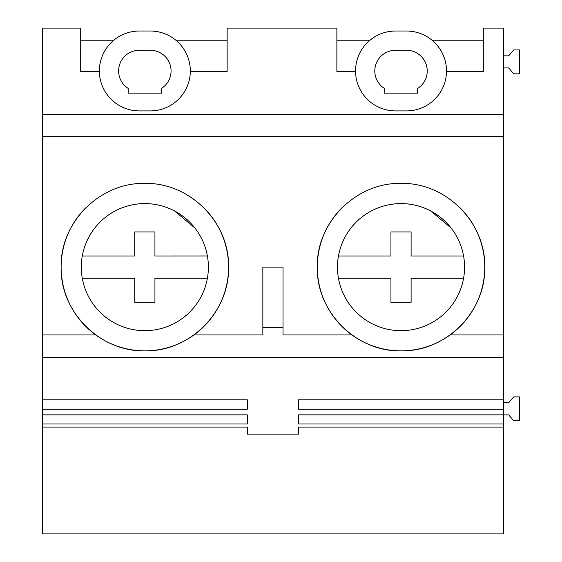 <?xml version="1.0" encoding="UTF-8"?>
<svg xmlns="http://www.w3.org/2000/svg" width="562" height="562" viewBox="0 0 562 562"><rect width="100%" height="100%" fill="white"/><g stroke="black" fill="none" stroke-linecap="round" stroke-linejoin="round"><path stroke-width="0.84" d="M99.369 71.465L80.696 71.465L80.696 28.1L42.375 28.1L42.375 334.938L95.751 334.938A83.71 83.71 0 0 0 144.308 350.843M42.375 136.299L503.489 136.299L503.489 357.235L42.375 357.235L42.375 399.8L247.315 399.8L247.315 409.22L247.315 399.8M85.635 207.954A83.71 83.71 0 0 0 95.751 334.938M145.375 350.843A83.71 83.71 0 0 0 204.048 207.947M341.822 207.947A83.71 83.71 0 0 0 341.626 326.122M342.026 326.522A83.71 83.71 0 0 0 400.46 350.843M401.577 350.843A83.71 83.71 0 0 0 460.229 207.954M42.375 427.071L247.315 427.071L247.315 434.124L298.548 434.124L298.548 427.071L503.489 427.071L503.489 533.9L42.375 533.9L42.375 423.987L247.315 423.987L247.315 414.854L247.315 423.987M42.375 399.8L42.375 423.987M42.375 334.938L42.375 357.235M193.932 334.938L262.847 334.938L262.847 327.646L283.016 327.646L283.016 334.938L351.924 334.938M450.113 334.938L503.489 334.938M61.132 267.133C59.979 311.861 100.113 351.995 144.841 350.843C189.577 351.995 229.71 311.861 228.551 267.133C229.71 222.397 189.577 182.271 144.841 183.423C100.113 182.271 59.979 222.397 61.132 267.133M42.375 114.508L503.489 114.508L503.489 136.299M283.016 327.646L283.016 267.133L262.847 267.133L262.847 327.646M42.375 409.22L247.315 409.22M42.375 414.854L247.315 414.854M247.315 434.124L247.315 427.071M298.548 434.124L298.548 427.071M503.489 427.071L503.489 423.987L298.548 423.987L298.548 414.854L503.489 414.854L503.489 357.235M298.548 409.22L298.548 399.8L298.548 409.22L503.489 409.22M298.548 399.8L503.489 399.8M190.314 71.465L227.139 71.465L227.139 28.1L336.877 28.1L336.877 71.465L355.549 71.465M446.495 71.465L483.32 71.465L483.32 28.1L503.489 28.1L503.489 114.508M144.841 330.674A63.541 63.541 0 0 0 208.383 267.133A63.541 63.541 0 0 0 144.841 203.592A63.541 63.541 0 0 0 81.3 267.133A63.541 63.541 0 0 0 144.841 330.674M113.84 40.204L80.696 40.204M227.139 40.204L175.85 40.204M150.391 110.897A39.93 39.93 0 0 0 190.321 70.967A39.93 39.93 0 0 0 150.391 31.036L139.299 31.036A39.93 39.93 0 0 0 99.369 70.967A39.93 39.93 0 0 0 139.299 110.897L150.391 110.897M161.484 93.151L161.484 88.41A20.675 20.675 0 0 0 150.391 50.292L139.299 50.292A20.675 20.675 0 0 0 128.199 88.41L128.199 93.151L161.484 93.151M503.489 414.854L503.489 423.987M317.305 267.133C316.153 311.861 356.287 351.995 401.022 350.843C445.75 351.995 485.884 311.861 484.732 267.133C485.884 222.397 445.75 182.271 401.022 183.423C356.287 182.271 316.153 222.397 317.305 267.133M298.548 414.854L298.548 423.987M503.489 67.939L508.68 67.939L513.738 73.84L519.625 73.84L519.625 49.934L513.738 49.934L508.68 55.835L503.489 55.835M503.489 414.889L508.68 414.889L513.738 420.79L519.625 420.79L519.625 396.884L513.738 396.884L508.68 402.785L503.489 402.785M401.022 330.674A63.541 63.541 0 0 0 464.563 267.133A63.541 63.541 0 0 0 401.022 203.592A63.541 63.541 0 0 0 337.481 267.133A63.541 63.541 0 0 0 401.022 330.674M370.014 40.204L336.877 40.204M483.32 40.204L432.023 40.204M406.565 110.897A39.93 39.93 0 0 0 446.495 70.967A39.93 39.93 0 0 0 406.565 31.036L395.472 31.036A39.93 39.93 0 0 0 355.542 70.967A39.93 39.93 0 0 0 395.472 110.897L406.565 110.897M417.664 93.151L417.664 88.41A20.675 20.675 0 0 0 406.565 50.292L395.472 50.292A20.675 20.675 0 0 0 384.38 88.41L384.38 93.151L417.664 93.151M82.284 255.991L134.754 255.991L134.754 231.93L154.929 231.93L154.929 255.991L207.392 255.963M194.944 228.053L174.529 210.954M207.399 278.274L154.929 278.274L154.929 302.335L134.754 302.335L134.754 278.274L82.284 278.274M463.573 255.991L411.103 255.991L411.103 231.93L390.934 231.93L390.934 255.991L338.464 255.991M451.124 228.053L430.703 210.954M463.573 278.274L411.103 278.274L411.103 302.335L390.934 302.335L390.934 278.274L338.464 278.274"/></g></svg>
